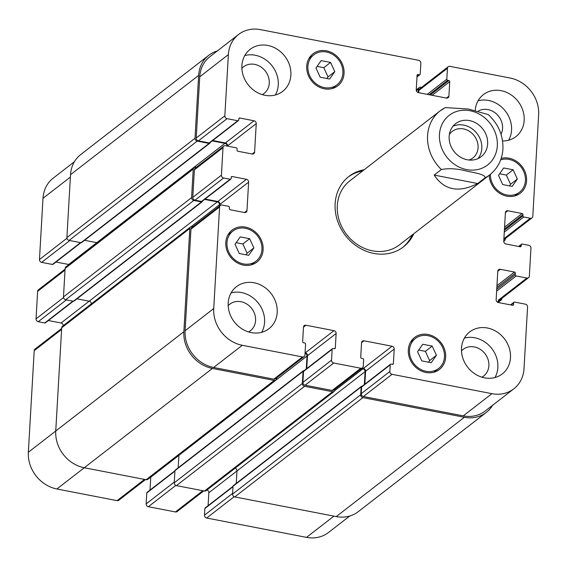 <?xml version="1.0" encoding="UTF-8"?>
<svg xmlns="http://www.w3.org/2000/svg" width="567" height="567" viewBox="0 0 567 567"><rect width="100%" height="100%" fill="white"/><g stroke="black" fill="none" stroke-linecap="round" stroke-linejoin="round"><path stroke-width="0.85" d="M484.884 177.953A40.491 35.402 52.2 0 0 489.704 174.884C497.762 168.371 502.164 159.745 502.922 149.015C503.319 135.591 498.443 124.123 488.307 114.605L468.321 109.013L445.293 107.588L440.098 110.884A40.491 35.402 52.2 0 0 441.36 169.519C448.972 168.101 457.378 168.619 466.563 171.071C473.849 172.623 486.536 174.572 484.884 177.953L477.697 183.524L434.18 175.09L441.36 169.519M477.697 183.524C458.802 193.099 444.294 190.292 434.18 175.09M478.009 158.597A20.88 18.25 52.2 0 0 480.058 138.702A20.88 18.25 52.2 0 0 463.7 125.109A20.88 18.25 52.2 0 0 452.955 126.271M469.079 160.022A16.819 14.707 52.2 0 0 472.878 157.987A16.819 14.707 52.2 0 0 477.251 141.445A16.819 14.707 52.2 0 0 463.48 128.915A16.819 14.707 52.2 0 0 452.268 131.395A16.819 14.707 52.2 0 0 449.347 134.563M469.526 120.594A20.88 18.25 -127.8 0 1 486.614 136.144A20.88 18.25 -127.8 0 1 481.185 156.676A20.88 18.25 -127.8 0 1 453.969 151.361A20.88 18.25 -127.8 0 1 455.606 123.677A20.88 18.25 -127.8 0 1 469.526 120.594M412.266 234.915A44.538 38.939 -127.8 0 1 402.69 247.439M348.138 177.067A44.538 38.939 -127.8 0 1 362.653 170.915M413.818 233.71A44.538 38.939 -127.8 0 1 403.477 246.851A44.538 38.939 -127.8 0 1 345.416 235.503A44.538 38.939 -127.8 0 1 348.903 176.45A44.538 38.939 -127.8 0 1 364.205 169.71M489.704 174.884L399.444 244.852A40.491 35.402 -127.8 0 1 346.657 234.54A40.491 35.402 -127.8 0 1 349.832 180.852L440.098 110.884A40.491 35.402 52.2 0 1 444.918 107.815M74.405 161.723L53.163 178.187A32.893 28.761 52.2 0 0 42.993 198.301L39.463 259.537A2.53 2.211 52.2 0 0 41.66 262.358L52.391 264.442A1.014 0.886 52.2 0 0 53.064 264.293L80.911 242.704M233.023 486.337L205.169 507.926A1.014 0.886 52.2 0 0 204.857 508.542L204.474 515.19A2.53 2.211 52.2 0 0 206.672 518.018L306.52 537.367A32.893 28.761 52.2 0 0 328.456 532.519L349.69 516.055M206.962 490.016A2.53 2.211 -127.8 0 1 208.833 492.758L208.089 505.665M174.941 470.759L147.094 492.347A1.014 0.886 52.2 0 0 146.782 492.964L146.151 503.886A2.53 2.211 52.2 0 0 148.348 506.707L175.409 511.958A2.53 2.211 52.2 0 0 177.095 511.583L203.766 490.909M150.765 477.067A2.53 2.211 -127.8 0 1 150.758 477.18L150.014 490.086M61.661 328.449L34.991 349.123A2.53 2.211 52.2 0 0 34.204 350.668L28.35 452.253A32.893 28.761 52.2 0 0 56.898 488.981L117.085 500.647A2.53 2.211 52.2 0 0 118.772 500.278L145.45 479.604M48.372 320.539L61.045 322.999A2.53 2.211 -127.8 0 1 63.242 325.635M65.085 269.119L38.414 289.794A2.53 2.211 52.2 0 0 37.628 291.339L36.04 318.867A2.53 2.211 52.2 0 0 38.237 321.695L44.772 322.963A1.014 0.886 52.2 0 0 45.445 322.814L73.292 301.226M55.991 262.018L68.664 264.477A2.53 2.211 -127.8 0 1 68.933 264.548M517.352 179.016L512.157 186.408L502.731 184.58L498.492 175.359L503.687 167.967L513.114 169.795L517.352 179.016L510.555 184.282L506.324 175.061L499.619 173.764M513.114 169.795L506.324 175.061M509.435 185.884L510.555 184.282M436.413 355.318L431.225 362.71L421.791 360.881L417.56 351.66L422.748 344.268L432.182 346.097L436.413 355.318L429.623 360.584L425.385 351.363L418.68 350.066M432.182 346.097L425.385 351.363M428.496 362.178L429.623 360.584M253.888 247.942L248.693 255.334L239.267 253.506L235.029 244.285L240.224 236.893L249.65 238.721L253.888 247.942L247.092 253.208L242.86 243.987L236.155 242.683M249.65 238.721L242.86 243.987M245.972 254.803L247.092 253.208M334.821 71.64L329.625 79.033L320.199 77.204L315.968 67.983L321.156 60.591L330.589 62.42L334.821 71.64L328.031 76.906L323.792 67.686L317.088 66.389M330.589 62.42L323.792 67.686M326.904 78.501L328.031 76.906M245.483 228.31A18.98 16.592 52.2 0 0 232.831 231.109A18.98 16.592 52.2 0 0 231.343 256.277A18.98 16.592 52.2 0 0 256.086 261.111A18.98 16.592 52.2 0 0 261.018 242.449A18.98 16.592 52.2 0 0 245.483 228.31M229.933 233.356A20.242 17.697 52.2 0 0 228.664 233.753M252.492 264.491A20.242 17.697 52.2 0 0 253.187 263.357M245.554 227.126A20.242 17.697 -127.8 0 1 262.124 242.201A20.242 17.697 -127.8 0 1 256.858 262.11A20.242 17.697 -127.8 0 1 230.471 256.957A20.242 17.697 -127.8 0 1 232.059 230.11A20.242 17.697 -127.8 0 1 245.554 227.126M428.014 335.692A18.98 16.592 52.2 0 0 415.356 338.492A18.98 16.592 52.2 0 0 413.875 363.653A18.98 16.592 52.2 0 0 438.61 368.486A18.98 16.592 52.2 0 0 443.55 349.825A18.98 16.592 52.2 0 0 428.014 335.692M412.464 340.732A20.242 17.697 52.2 0 0 411.188 341.128M435.017 371.867A20.242 17.697 52.2 0 0 435.718 370.733M428.078 334.502A20.242 17.697 -127.8 0 1 444.656 349.577A20.242 17.697 -127.8 0 1 439.39 369.486A20.242 17.697 -127.8 0 1 412.996 364.333A20.242 17.697 -127.8 0 1 414.583 337.493A20.242 17.697 -127.8 0 1 428.078 334.502M490.398 174.331A18.98 16.592 52.2 0 0 500.505 192.475A18.98 16.592 52.2 0 0 519.549 192.192A18.98 16.592 52.2 0 0 524.482 173.523A18.98 16.592 52.2 0 0 508.946 159.391A18.98 16.592 52.2 0 0 500.668 159.859M515.956 195.572A20.242 17.697 52.2 0 0 516.65 194.431M501.171 158.413A20.242 17.697 -127.8 0 1 509.017 158.2A20.242 17.697 -127.8 0 1 525.588 173.282A20.242 17.697 -127.8 0 1 520.322 193.191A20.242 17.697 -127.8 0 1 500.498 193.786A20.242 17.697 -127.8 0 1 489.236 175.253M326.422 52.008A18.98 16.592 52.2 0 0 313.764 54.815A18.98 16.592 52.2 0 0 312.275 79.975A18.98 16.592 52.2 0 0 337.018 84.809A18.98 16.592 52.2 0 0 341.958 66.148A18.98 16.592 52.2 0 0 326.422 52.008M310.872 57.054A20.242 17.697 52.2 0 0 309.596 57.451M333.424 88.19A20.242 17.697 52.2 0 0 334.126 87.056M326.486 50.824A20.242 17.697 -127.8 0 1 343.056 65.9A20.242 17.697 -127.8 0 1 337.797 85.808A20.242 17.697 -127.8 0 1 311.403 80.656A20.242 17.697 -127.8 0 1 312.991 53.808A20.242 17.697 -127.8 0 1 326.486 50.824M260.48 29.633A32.893 28.761 52.2 0 0 238.544 34.481A32.893 28.761 52.2 0 0 228.373 54.602L224.844 115.838A2.53 2.211 52.2 0 0 227.041 118.659L237.771 120.743A1.014 0.886 52.2 0 0 238.757 119.97L238.827 118.786A1.014 0.886 -127.8 0 1 239.813 118.021L254.044 120.778A2.53 2.211 -127.8 0 1 256.241 123.606L254.597 152.084A2.53 2.211 -127.8 0 1 252.131 154.004L237.899 151.247A1.014 0.886 -127.8 0 1 237.02 150.113L237.084 148.93A1.014 0.886 52.2 0 0 236.212 147.796L225.475 145.719A2.53 2.211 52.2 0 0 223.008 147.64L221.421 175.168A2.53 2.211 52.2 0 0 223.618 177.995L230.145 179.264A1.014 0.886 52.2 0 0 231.138 178.492L231.201 177.308A1.014 0.886 -127.8 0 1 232.194 176.535L246.425 179.3A2.53 2.211 -127.8 0 1 248.622 182.12L246.978 210.605A2.53 2.211 -127.8 0 1 244.505 212.526L230.28 209.762A1.014 0.886 -127.8 0 1 229.401 208.635L229.465 207.444A1.014 0.886 52.2 0 0 228.586 206.317L222.058 205.048A2.53 2.211 52.2 0 0 219.585 206.969L213.731 308.547A32.893 28.761 52.2 0 0 242.279 345.282L302.466 356.948A2.53 2.211 52.2 0 0 304.94 355.027L305.57 344.112A1.014 0.886 52.2 0 0 304.692 342.978L303.522 342.759A1.014 0.886 -127.8 0 1 302.643 341.625L303.48 327.145A2.53 2.211 -127.8 0 1 305.946 325.224L333.942 330.653A2.53 2.211 -127.8 0 1 336.139 333.481L335.303 347.954A1.014 0.886 -127.8 0 1 334.317 348.726L333.148 348.499A1.014 0.886 52.2 0 0 332.163 349.265L331.532 360.187A2.53 2.211 52.2 0 0 333.729 363.008L360.789 368.252A2.53 2.211 52.2 0 0 363.263 366.332L363.645 359.691A1.014 0.886 52.2 0 0 362.767 358.557L361.597 358.33A1.014 0.886 -127.8 0 1 360.718 357.203L361.555 342.723A2.53 2.211 -127.8 0 1 364.028 340.802L392.017 346.231A2.53 2.211 -127.8 0 1 394.214 349.059L393.385 363.532A1.014 0.886 -127.8 0 1 392.392 364.305L391.23 364.078A1.014 0.886 52.2 0 0 390.238 364.843L389.855 371.491A2.53 2.211 52.2 0 0 392.052 374.312L491.901 393.668A32.893 28.761 52.2 0 0 513.837 388.813A32.893 28.761 52.2 0 0 524.007 368.699L527.565 306.988A2.53 2.211 52.2 0 0 525.368 304.167L514.638 302.083A1.014 0.886 52.2 0 0 513.652 302.849L513.553 304.514A1.014 0.886 -127.8 0 1 512.568 305.28L498.336 302.523A2.53 2.211 -127.8 0 1 496.139 299.695L497.783 271.217A2.53 2.211 -127.8 0 1 500.25 269.297L514.482 272.054A1.014 0.886 -127.8 0 1 515.36 273.188L515.268 274.846A1.014 0.886 52.2 0 0 516.14 275.98L526.878 278.057A2.53 2.211 52.2 0 0 529.344 276.136L530.96 248.133A2.53 2.211 52.2 0 0 528.763 245.305L522.228 244.037A1.014 0.886 52.2 0 0 521.243 244.809L521.172 245.993A1.014 0.886 -127.8 0 1 520.187 246.765L505.955 244.001A2.53 2.211 -127.8 0 1 503.758 241.181L505.403 212.696A2.53 2.211 -127.8 0 1 507.869 210.775L522.101 213.539A1.014 0.886 -127.8 0 1 522.98 214.666L522.916 215.85A1.014 0.886 52.2 0 0 523.795 216.984L530.322 218.252A2.53 2.211 52.2 0 0 532.796 216.332L538.65 114.747A32.893 28.761 52.2 0 0 510.102 78.019L449.914 66.353A2.53 2.211 52.2 0 0 447.441 68.274L446.81 79.189A1.014 0.886 52.2 0 0 447.689 80.316L448.858 80.542A1.014 0.886 -127.8 0 1 449.737 81.676L448.901 96.149A2.53 2.211 -127.8 0 1 446.435 98.077L418.439 92.648A2.53 2.211 -127.8 0 1 416.242 89.82L417.078 75.347A1.014 0.886 -127.8 0 1 418.063 74.575L419.233 74.801A1.014 0.886 52.2 0 0 420.218 74.036L420.849 63.114A2.53 2.211 52.2 0 0 418.652 60.293L260.48 29.633M254.136 282.784A26.571 23.233 -127.8 0 1 275.888 302.572A26.571 23.233 -127.8 0 1 268.978 328.704A26.571 23.233 -127.8 0 1 234.341 321.936A26.571 23.233 -127.8 0 1 236.425 286.704A26.571 23.233 -127.8 0 1 254.136 282.784M487.429 328.01A26.571 23.233 -127.8 0 1 509.18 347.798A26.571 23.233 -127.8 0 1 502.27 373.929A26.571 23.233 -127.8 0 1 467.633 367.161A26.571 23.233 -127.8 0 1 469.717 331.929A26.571 23.233 -127.8 0 1 487.429 328.01M475.217 110.381A26.571 23.233 -127.8 0 1 483.403 94.597A26.571 23.233 -127.8 0 1 501.115 90.677A26.571 23.233 -127.8 0 1 522.866 110.466A26.571 23.233 -127.8 0 1 515.956 136.597A26.571 23.233 -127.8 0 1 502.568 140.963M267.822 45.452A26.571 23.233 -127.8 0 1 289.574 65.24A26.571 23.233 -127.8 0 1 282.664 91.372A26.571 23.233 -127.8 0 1 248.027 84.603A26.571 23.233 -127.8 0 1 250.111 49.372A26.571 23.233 -127.8 0 1 267.822 45.452M261.678 332.319A26.571 23.233 52.2 0 0 241.521 292.565A26.571 23.233 52.2 0 0 231.109 292.877M248.58 331.95A16.819 14.707 52.2 0 0 250.387 330.781A16.819 14.707 52.2 0 0 251.705 308.476A16.819 14.707 52.2 0 0 229.777 304.195A16.819 14.707 52.2 0 0 228.196 305.648M494.97 377.537A26.571 23.233 52.2 0 0 474.813 337.79A26.571 23.233 52.2 0 0 464.394 338.095M481.872 377.175A16.819 14.707 52.2 0 0 483.679 375.999A16.819 14.707 52.2 0 0 484.998 353.702A16.819 14.707 52.2 0 0 463.069 349.414A16.819 14.707 52.2 0 0 461.481 350.874M508.656 140.205A26.571 23.233 52.2 0 0 488.499 100.458A26.571 23.233 52.2 0 0 478.08 100.763M501.015 134.23A16.819 14.707 52.2 0 0 497.224 114.69A16.819 14.707 52.2 0 0 478.3 111.054M275.364 94.987A26.571 23.233 52.2 0 0 255.207 55.233A26.571 23.233 52.2 0 0 244.788 55.545M262.266 94.618A16.819 14.707 52.2 0 0 264.073 93.449A16.819 14.707 52.2 0 0 265.391 71.144A16.819 14.707 52.2 0 0 243.463 66.856A16.819 14.707 52.2 0 0 241.875 68.316M238.445 120.594L209.811 142.785A1.014 0.886 -127.8 0 1 209.138 142.934L198.407 140.857A2.53 2.211 -127.8 0 1 196.21 138.029L199.74 76.8A32.893 28.761 -127.8 0 1 209.918 56.679L238.544 34.481M227.587 146.13L227.608 145.797A2.53 2.211 52.2 0 0 225.411 142.969L212.745 140.517M230.826 179.115L202.192 201.306A1.014 0.886 -127.8 0 1 201.519 201.455L194.984 200.186A2.53 2.211 -127.8 0 1 192.787 197.366L194.375 169.831A2.53 2.211 -127.8 0 1 195.161 168.286L223.788 146.088M219.904 205.786L219.989 204.318A2.53 2.211 52.2 0 0 217.792 201.491L205.119 199.038M304.153 356.579L275.519 378.77A2.53 2.211 -127.8 0 1 273.833 379.146L213.646 367.48A32.893 28.761 -127.8 0 1 185.097 330.745L190.951 229.167A2.53 2.211 -127.8 0 1 191.738 227.622L220.372 205.424M306.761 368.578L307.505 355.672A2.53 2.211 52.2 0 0 305.308 352.851L305.067 352.802M362.476 367.884L333.843 390.075A2.53 2.211 -127.8 0 1 332.156 390.45L305.096 385.206A2.53 2.211 -127.8 0 1 302.898 382.378L303.529 371.463A1.014 0.886 -127.8 0 1 303.841 370.839L332.475 348.648M364.843 384.157L365.587 371.25A2.53 2.211 52.2 0 0 363.39 368.422L362.1 368.174M513.837 388.813L485.203 411.011A32.893 28.761 -127.8 0 1 463.267 415.866L363.419 396.51A2.53 2.211 -127.8 0 1 361.222 393.682L361.604 387.041A1.014 0.886 -127.8 0 1 361.923 386.418L390.55 364.227M528.564 277.681L499.931 299.879A2.53 2.211 -127.8 0 1 498.244 300.255L526.878 278.057M418.68 92.697L418.807 90.465A2.53 2.211 -127.8 0 1 419.594 88.92L448.228 66.722M210.102 142.565L210.095 142.643A1.014 0.886 -127.8 0 1 209.11 143.408L197.21 141.105A2.53 2.211 -127.8 0 1 195.013 138.277L198.641 75.383A32.893 28.761 -127.8 0 1 208.819 55.268A32.893 28.761 -127.8 0 1 217.31 50.945M227.119 146.038A2.53 2.211 52.2 0 0 224.915 143.359L212.249 140.9M202.483 201.079L202.476 201.165A1.014 0.886 -127.8 0 1 201.491 201.93L193.794 200.435A2.53 2.211 -127.8 0 1 191.596 197.614L193.234 169.129A2.53 2.211 -127.8 0 1 195.707 167.208L196.373 167.343M505.339 238.551L505.303 239.224A2.53 2.211 -127.8 0 1 503.765 241.131M418.212 92.591L418.411 89.189A2.53 2.211 -127.8 0 1 420.884 87.268L421.55 87.396M501.887 298.355L501.88 298.554A2.53 2.211 -127.8 0 1 499.407 300.475L498.244 300.255M219.408 206.168L219.493 204.701A2.53 2.211 52.2 0 0 217.296 201.873L204.623 199.421M276.746 377.828L276.703 378.501A2.53 2.211 -127.8 0 1 274.237 380.422L212.412 368.437A32.893 28.761 -127.8 0 1 183.864 331.709L189.817 228.466A2.53 2.211 -127.8 0 1 192.284 226.545L192.957 226.672M306.272 368.961L307.016 356.055A2.53 2.211 52.2 0 0 305.039 353.284M335.069 389.132L335.026 389.805A2.53 2.211 -127.8 0 1 332.56 391.726L304.564 386.297A2.53 2.211 -127.8 0 1 302.367 383.476L303.062 371.371A1.014 0.886 -127.8 0 1 304.054 370.605L304.132 370.62M492.595 405.277A32.893 28.761 -127.8 0 1 486.302 412.422A32.893 28.761 -127.8 0 1 464.366 417.277L362.887 397.609A2.53 2.211 -127.8 0 1 360.69 394.781L361.144 386.949A1.014 0.886 -127.8 0 1 362.129 386.177L362.207 386.198M208.819 55.268L80.698 154.578A32.893 28.761 52.2 0 0 70.528 174.7L66.899 237.587A2.53 2.211 52.2 0 0 69.096 240.415L80.996 242.719A1.014 0.886 52.2 0 0 81.669 242.57L209.783 143.26M194.02 167.584L65.907 266.894A2.53 2.211 52.2 0 0 65.12 268.446L63.476 296.924A2.53 2.211 52.2 0 0 65.673 299.752L73.377 301.24A1.014 0.886 52.2 0 0 74.05 301.091L202.164 201.781M84.596 240.302L96.801 242.669A2.53 2.211 -127.8 0 1 97.07 242.733M76.977 298.823L89.182 301.183A2.53 2.211 -127.8 0 1 91.379 303.827M190.597 226.92L62.483 326.231A2.53 2.211 52.2 0 0 61.697 327.776L55.75 431.019A32.893 28.761 52.2 0 0 84.299 467.747L146.116 479.732A2.53 2.211 52.2 0 0 147.803 479.356L275.923 380.046M361.455 386.333L233.335 485.643A1.014 0.886 52.2 0 0 233.023 486.259L232.576 494.091A2.53 2.211 52.2 0 0 234.766 496.919L336.252 516.587A32.893 28.761 52.2 0 0 358.181 511.732L486.302 412.422M178.903 455.251A2.53 2.211 -127.8 0 1 178.896 455.372L178.18 467.796M303.373 370.754L175.26 470.064A1.014 0.886 52.2 0 0 174.948 470.681L174.253 482.786A2.53 2.211 52.2 0 0 176.443 485.614L204.439 491.036A2.53 2.211 52.2 0 0 206.126 490.668L334.247 391.35M235.099 468.207A2.53 2.211 -127.8 0 1 236.978 470.943L236.255 483.375M364.347 384.539L365.091 371.633A2.53 2.211 52.2 0 0 362.894 368.812L361.604 368.557M497.323 145.783A31.376 27.436 52.2 0 0 455.4 111.883A31.376 27.436 52.2 0 0 452.459 162.857A31.376 27.436 52.2 0 0 497.323 145.783M199.74 76.8L228.373 54.602M196.21 138.029L224.844 115.838M198.407 140.857L227.041 118.659M209.138 142.934L237.771 120.743M238.827 118.786L239.813 118.021M225.411 142.969L254.044 120.778M227.608 145.797L256.241 123.606M252.124 154.004L254.597 152.084M194.375 169.831L223.008 147.64M192.787 197.366L221.421 175.168M194.984 200.186L223.618 177.995M201.519 201.455L230.145 179.264M231.208 177.301L232.194 176.535M217.792 201.491L246.425 179.3M219.989 204.318L248.622 182.12M244.497 212.519L246.978 210.605M190.951 229.167L219.585 206.969M185.097 330.745L213.731 308.547M213.646 367.48L242.279 345.282M273.833 379.146L302.466 356.948M303.48 327.138L305.946 325.224M305.308 352.851L333.942 330.653M307.505 355.672L336.139 333.481M334.317 348.726L335.303 347.954M303.529 371.463L332.163 349.265M302.898 382.378L331.532 360.187M305.096 385.206L333.729 363.008M332.156 390.45L360.789 368.252M361.555 342.716L364.028 340.802M363.39 368.422L392.017 346.231M365.587 371.25L394.214 349.059M392.392 364.305L393.385 363.532M361.604 387.041L390.238 364.843M361.222 393.682L389.855 371.491M363.419 396.51L392.052 374.312M463.267 415.866L491.901 393.668M512.561 305.28L513.553 304.514M497.783 271.21L500.25 269.297M496.947 285.648L514.482 272.054M496.841 287.54L515.36 273.188M519.018 246.539L521.243 244.809M520.187 246.765L521.172 245.993M505.403 212.689L507.869 210.775M504.573 227.126L522.101 213.539M504.46 229.025L522.98 214.666M504.389 230.209L522.916 215.85M504.283 232.109L523.795 216.984M503.9 238.728L530.322 218.252M418.807 90.465L447.441 68.274M427.249 94.356L446.81 79.189M429.12 94.717L447.689 80.316M432.153 95.306L449.737 81.676M430.282 94.944L448.858 80.542M446.427 98.07L448.901 96.149M417.078 75.34L418.063 74.575M417.007 76.524L419.233 74.801M70.393 177.067L42.993 198.301M66.949 238.232L39.463 259.537M69.798 240.55L41.66 262.358M80.528 242.633L52.391 264.442M224.915 143.359L68.664 264.477M65.028 270.105L37.628 291.339M63.525 297.562L36.04 318.867M66.374 299.886L38.237 321.695M72.902 301.148L44.772 322.963M217.296 201.873L61.045 322.999M61.605 329.434L34.204 350.668M183.864 331.709L28.35 452.253M212.412 368.437L56.898 488.981M144.479 479.413L117.085 500.647M307.016 356.055L150.758 477.18M174.919 471.156L146.782 492.964M174.289 482.07L146.151 503.886M175.834 485.409L148.348 506.707M202.802 490.724L175.409 511.958M365.091 371.633L208.833 492.758M232.994 486.734L204.857 508.542M232.612 493.375L204.474 515.19M234.157 496.713L206.672 518.018M333.913 516.133L306.52 537.367M499.407 300.475L497.33 302.091M516.14 275.98L496.635 291.098M515.268 274.846L496.742 289.205M513.652 302.849L510.924 304.961M464.366 417.277L336.252 516.587M362.887 397.609L234.766 496.919M360.69 394.781L232.576 494.091M361.144 386.949L233.023 486.259M362.894 368.812L334.863 390.543M332.56 391.726L204.439 491.036M304.564 386.297L176.443 485.614M302.367 383.476L174.253 482.786M303.062 371.371L174.948 470.681M274.237 380.422L146.116 479.732M189.817 228.466L61.697 327.776M219.493 204.701L191.263 226.58M201.491 201.93L73.377 301.24M193.794 200.435L65.673 299.752M191.596 197.614L63.476 296.924M193.234 169.129L65.12 268.446M209.11 143.408L80.996 242.719M197.21 141.105L69.096 240.415M195.013 138.277L66.899 237.587M198.641 75.383L70.528 174.7M418.411 89.189L416.369 90.77M232.831 231.109L227.962 234.887M256.086 261.111L251.216 264.881M415.356 338.492L410.494 342.262M438.61 368.486L433.748 372.264M519.549 192.192L514.68 195.962M313.764 54.815L308.902 58.585M337.018 84.809L332.156 88.587M521.555 244.186L518.628 246.461M532.009 217.877L503.843 239.706M419.906 74.653L416.986 76.914M498.067 302.452L501.093 300.106M510.534 304.89L513.964 302.232M416.235 89.933L419.197 87.644M503.758 241.365L504.517 240.769"/></g></svg>
